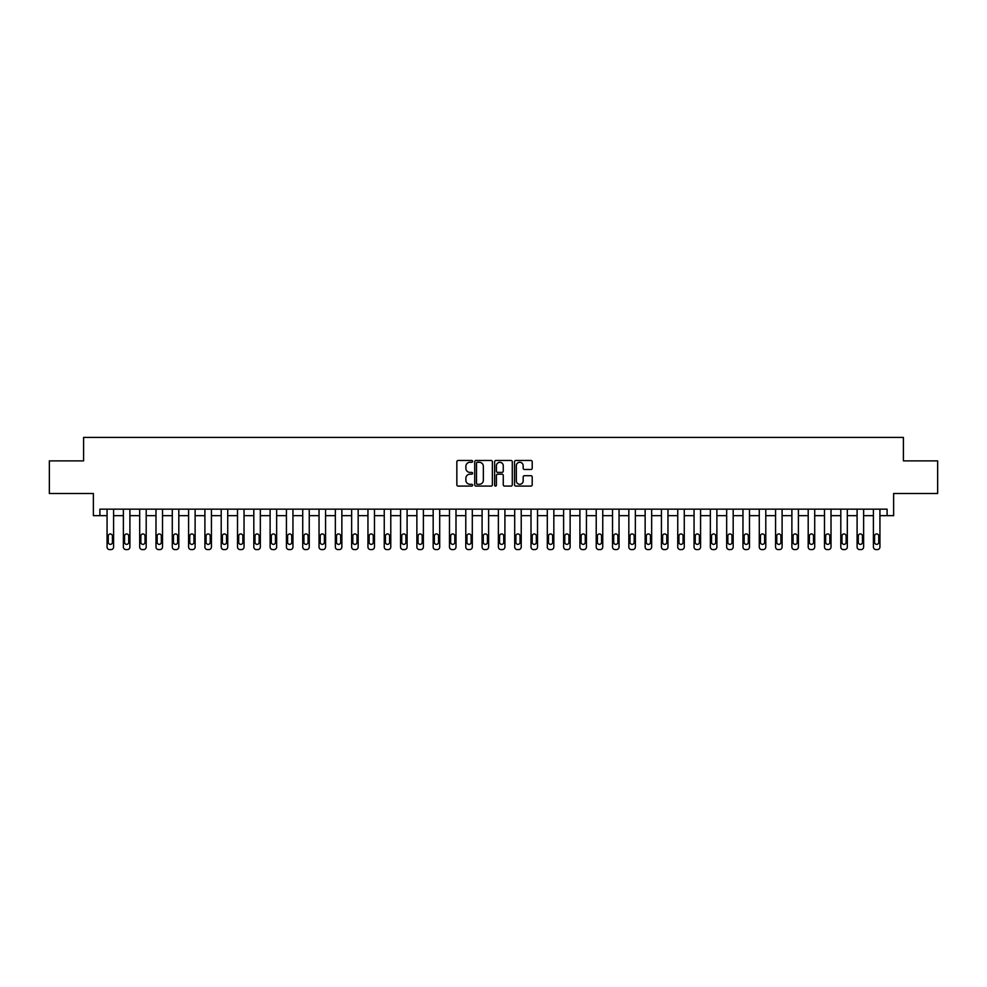 <?xml version="1.0" encoding="UTF-8"?>
<svg xmlns="http://www.w3.org/2000/svg" width="987" height="987" viewBox="0 0 987 987"><rect width="100%" height="100%" fill="white"/><g stroke="black" fill="none" stroke-linecap="round" stroke-linejoin="round"><path stroke-width="1.48" d="M472.625 461.373A0.901 0.901 0 0 0 471.737 460.473L458.128 460.473A1.283 1.283 0 0 0 456.845 461.756L456.845 484.802A1.283 1.283 0 0 0 458.128 486.085L471.737 486.085A0.901 0.901 0 0 0 472.625 485.185A0.901 0.901 0 0 0 471.737 484.296L469.972 484.296A4.096 4.096 0 0 1 465.876 480.2L465.876 478.276A4.096 4.096 0 0 1 469.972 474.179L471.737 474.179A0.901 0.901 0 0 0 472.625 473.279A0.901 0.901 0 0 0 471.737 472.391L469.972 472.391A4.096 4.096 0 0 1 465.876 468.282L465.876 466.37A4.096 4.096 0 0 1 469.972 462.274L471.737 462.274A0.901 0.901 0 0 0 472.625 461.373M530.92 469.504A1.283 1.283 0 0 0 532.203 468.22L532.203 461.756A1.283 1.283 0 0 0 530.92 460.473L515.806 460.473A1.283 1.283 0 0 0 514.535 461.756L514.535 484.802A1.283 1.283 0 0 0 515.806 486.085L530.92 486.085A1.283 1.283 0 0 0 532.203 484.802L532.203 476.992A1.283 1.283 0 0 0 530.92 475.709L524.455 475.709A1.283 1.283 0 0 0 523.172 476.992L523.172 480.866A3.43 3.43 0 0 1 519.742 484.296A3.43 3.43 0 0 1 516.324 480.866L516.324 465.691A3.43 3.43 0 0 1 519.742 462.274A3.43 3.43 0 0 1 523.172 465.691L523.172 468.22A1.283 1.283 0 0 0 524.455 469.504L530.92 469.504M887.103 515.67L893.63 515.67L893.63 493.5L937.65 493.5L937.65 460.892L903.413 460.892L903.413 437.414L83.587 437.414L83.587 460.892L49.35 460.892L49.35 493.5L93.37 493.5L93.37 515.67L107.065 515.67L107.065 546.983A2.603 2.603 0 0 0 109.68 549.586L110.988 549.586A2.603 2.603 0 0 0 113.591 546.983L113.591 515.67L123.375 515.67L123.375 546.983A2.603 2.603 0 0 0 125.978 549.586L127.286 549.586A2.603 2.603 0 0 0 129.902 546.983L129.902 515.67L139.685 515.67L139.685 546.983A2.603 2.603 0 0 0 142.288 549.586L143.596 549.586A2.603 2.603 0 0 0 146.199 546.983L146.199 515.67L155.983 515.67L155.983 546.983A2.603 2.603 0 0 0 158.599 549.586L159.894 549.586A2.603 2.603 0 0 0 162.51 546.983L162.51 515.67L172.293 515.67L172.293 546.983A2.603 2.603 0 0 0 174.896 549.586L176.204 549.586A2.603 2.603 0 0 0 178.807 546.983L178.807 515.67L188.591 515.67L188.591 546.983A2.603 2.603 0 0 0 191.207 549.586L192.514 549.586A2.603 2.603 0 0 0 195.118 546.983L195.118 515.67L204.901 515.67L204.901 546.983A2.603 2.603 0 0 0 207.504 549.586L208.812 549.586A2.603 2.603 0 0 0 211.428 546.983L211.428 515.67L221.211 515.67L221.211 546.983A2.603 2.603 0 0 0 223.815 549.586L225.122 549.586A2.603 2.603 0 0 0 227.726 546.983L227.726 515.67L237.509 515.67L237.509 546.983A2.603 2.603 0 0 0 240.125 549.586L241.42 549.586A2.603 2.603 0 0 0 244.036 546.983L244.036 515.67L253.819 515.67L253.819 546.983A2.603 2.603 0 0 0 256.423 549.586L257.73 549.586A2.603 2.603 0 0 0 260.334 546.983L260.334 515.67L270.117 515.67L270.117 546.983A2.603 2.603 0 0 0 272.733 549.586L274.028 549.586A2.603 2.603 0 0 0 276.644 546.983L276.644 515.67L286.427 515.67L286.427 546.983A2.603 2.603 0 0 0 289.031 549.586L290.338 549.586A2.603 2.603 0 0 0 292.942 546.983L292.942 515.67L302.725 515.67L302.725 546.983A2.603 2.603 0 0 0 305.341 549.586L306.649 549.586A2.603 2.603 0 0 0 309.252 546.983L309.252 515.67L319.035 515.67L319.035 546.983A2.603 2.603 0 0 0 321.639 549.586L322.946 549.586A2.603 2.603 0 0 0 325.562 546.983L325.562 515.67L335.346 515.67L335.346 546.983A2.603 2.603 0 0 0 337.949 549.586L339.257 549.586A2.603 2.603 0 0 0 341.86 546.983L341.86 515.67L351.643 515.67L351.643 546.983A2.603 2.603 0 0 0 354.259 549.586L355.554 549.586A2.603 2.603 0 0 0 358.17 546.983L358.17 515.67L367.954 515.67L367.954 546.983A2.603 2.603 0 0 0 370.557 549.586L371.865 549.586A2.603 2.603 0 0 0 374.468 546.983L374.468 515.67L384.251 515.67L384.251 546.983A2.603 2.603 0 0 0 386.867 549.586L388.175 549.586A2.603 2.603 0 0 0 390.778 546.983L390.778 515.67L400.562 515.67L400.562 546.983A2.603 2.603 0 0 0 403.165 549.586L404.473 549.586A2.603 2.603 0 0 0 407.088 546.983L407.088 515.67L416.872 515.67L416.872 546.983A2.603 2.603 0 0 0 419.475 549.586L420.783 549.586A2.603 2.603 0 0 0 423.386 546.983L423.386 515.67L433.17 515.67L433.17 546.983A2.603 2.603 0 0 0 435.785 549.586L437.081 549.586A2.603 2.603 0 0 0 439.696 546.983L439.696 515.67L449.48 515.67L449.48 546.983A2.603 2.603 0 0 0 452.083 549.586L453.391 549.586A2.603 2.603 0 0 0 455.994 546.983L455.994 515.67L465.778 515.67L465.778 546.983A2.603 2.603 0 0 0 468.393 549.586L469.689 549.586A2.603 2.603 0 0 0 472.304 546.983L472.304 515.67L482.088 515.67L482.088 546.983A2.603 2.603 0 0 0 484.691 549.586L485.999 549.586A2.603 2.603 0 0 0 488.614 546.983L488.614 515.67L498.386 515.67L498.386 546.983A2.603 2.603 0 0 0 501.001 549.586L502.309 549.586A2.603 2.603 0 0 0 504.912 546.983L504.912 515.67L514.696 515.67L514.696 546.983A2.603 2.603 0 0 0 517.311 549.586L518.607 549.586A2.603 2.603 0 0 0 521.222 546.983L521.222 515.67L531.006 515.67L531.006 546.983A2.603 2.603 0 0 0 533.609 549.586L534.917 549.586A2.603 2.603 0 0 0 537.52 546.983L537.52 515.67L547.304 515.67L547.304 546.983A2.603 2.603 0 0 0 549.919 549.586L551.215 549.586A2.603 2.603 0 0 0 553.83 546.983L553.83 515.67L563.614 515.67L563.614 546.983A2.603 2.603 0 0 0 566.217 549.586L567.525 549.586A2.603 2.603 0 0 0 570.128 546.983L570.128 515.67L579.912 515.67L579.912 546.983A2.603 2.603 0 0 0 582.527 549.586L583.835 549.586A2.603 2.603 0 0 0 586.438 546.983L586.438 515.67L596.222 515.67L596.222 546.983A2.603 2.603 0 0 0 598.825 549.586L600.133 549.586A2.603 2.603 0 0 0 602.749 546.983L602.749 515.67L612.532 515.67L612.532 546.983A2.603 2.603 0 0 0 615.135 549.586L616.443 549.586A2.603 2.603 0 0 0 619.046 546.983L619.046 515.67L628.83 515.67L628.83 546.983A2.603 2.603 0 0 0 631.446 549.586L632.741 549.586A2.603 2.603 0 0 0 635.357 546.983L635.357 515.67L645.14 515.67L645.14 546.983A2.603 2.603 0 0 0 647.743 549.586L649.051 549.586A2.603 2.603 0 0 0 651.654 546.983L651.654 515.67L661.438 515.67L661.438 546.983A2.603 2.603 0 0 0 664.054 549.586L665.361 549.586A2.603 2.603 0 0 0 667.965 546.983L667.965 515.67L677.748 515.67L677.748 546.983A2.603 2.603 0 0 0 680.351 549.586L681.659 549.586A2.603 2.603 0 0 0 684.275 546.983L684.275 515.67L694.058 515.67L694.058 546.983A2.603 2.603 0 0 0 696.662 549.586L697.969 549.586A2.603 2.603 0 0 0 700.573 546.983L700.573 515.67L710.356 515.67L710.356 546.983A2.603 2.603 0 0 0 712.972 549.586L714.267 549.586A2.603 2.603 0 0 0 716.883 546.983L716.883 515.67L726.666 515.67L726.666 546.983A2.603 2.603 0 0 0 729.27 549.586L730.577 549.586A2.603 2.603 0 0 0 733.181 546.983L733.181 515.67L742.964 515.67L742.964 546.983A2.603 2.603 0 0 0 745.58 549.586L746.875 549.586A2.603 2.603 0 0 0 749.491 546.983L749.491 515.67L759.274 515.67L759.274 546.983A2.603 2.603 0 0 0 761.878 549.586L763.185 549.586A2.603 2.603 0 0 0 765.789 546.983L765.789 515.67L775.572 515.67L775.572 546.983A2.603 2.603 0 0 0 778.188 549.586L779.496 549.586A2.603 2.603 0 0 0 782.099 546.983L782.099 515.67L791.882 515.67L791.882 546.983A2.603 2.603 0 0 0 794.486 549.586L795.793 549.586A2.603 2.603 0 0 0 798.409 546.983L798.409 515.67L808.193 515.67L808.193 546.983A2.603 2.603 0 0 0 810.796 549.586L812.104 549.586A2.603 2.603 0 0 0 814.707 546.983L814.707 515.67L824.49 515.67L824.49 546.983A2.603 2.603 0 0 0 827.106 549.586L828.401 549.586A2.603 2.603 0 0 0 831.017 546.983L831.017 515.67L840.801 515.67L840.801 546.983A2.603 2.603 0 0 0 843.404 549.586L844.712 549.586A2.603 2.603 0 0 0 847.315 546.983L847.315 515.67L857.098 515.67L857.098 546.983A2.603 2.603 0 0 0 859.714 549.586L861.022 549.586A2.603 2.603 0 0 0 863.625 546.983L863.625 515.67L873.409 515.67L873.409 546.983A2.603 2.603 0 0 0 876.012 549.586L877.32 549.586A2.603 2.603 0 0 0 879.935 546.983L879.935 515.67L887.103 515.67L887.103 509.156L99.897 509.156L99.897 515.67M492.377 461.756A1.283 1.283 0 0 0 491.094 460.473L475.993 460.473A1.283 1.283 0 0 0 474.71 461.756L474.71 484.802A1.283 1.283 0 0 0 475.993 486.085L491.094 486.085A1.283 1.283 0 0 0 492.377 484.802L492.377 461.756M495.906 460.473L511.007 460.473A1.283 1.283 0 0 1 512.29 461.756L512.29 484.802A1.283 1.283 0 0 1 511.007 486.085L504.542 486.085A1.283 1.283 0 0 1 503.259 484.802L503.259 475.463A1.283 1.283 0 0 0 501.988 474.179L497.695 474.179A1.283 1.283 0 0 0 496.412 475.463L496.412 485.185A0.901 0.901 0 0 1 495.511 486.085A0.901 0.901 0 0 1 494.623 485.185L494.623 461.756A1.283 1.283 0 0 1 495.906 460.473M477.4 462.274A0.901 0.901 0 0 0 476.499 463.162L476.499 483.396A0.901 0.901 0 0 0 477.4 484.296L479.25 484.296A4.096 4.096 0 0 0 483.359 480.2L483.359 466.37A4.096 4.096 0 0 0 479.25 462.274L477.4 462.274M503.259 465.765A3.43 3.43 0 0 0 499.841 462.335A3.43 3.43 0 0 0 496.412 465.765L496.412 471.107A1.283 1.283 0 0 0 497.695 472.391L501.988 472.391A1.283 1.283 0 0 0 503.259 471.107L503.259 465.765M113.591 509.156L113.591 546.983M107.065 509.156L107.065 546.983M112.419 542.282A2.085 2.085 0 0 1 110.334 544.368A2.085 2.085 0 0 1 108.249 542.282L108.249 536.027A2.085 2.085 0 0 1 110.334 533.942A2.085 2.085 0 0 1 112.419 536.027L112.419 542.282M109.68 549.586L110.988 549.586M129.902 509.156L129.902 546.983M123.375 509.156L123.375 546.983M128.717 542.282A2.085 2.085 0 0 1 126.632 544.368A2.085 2.085 0 0 1 124.547 542.282L124.547 536.027A2.085 2.085 0 0 1 126.632 533.942A2.085 2.085 0 0 1 128.717 536.027L128.717 542.282M125.978 549.586L127.286 549.586M146.199 509.156L146.199 546.983M139.685 509.156L139.685 546.983M145.027 542.282A2.085 2.085 0 0 1 142.942 544.368A2.085 2.085 0 0 1 140.857 542.282L140.857 536.027A2.085 2.085 0 0 1 142.942 533.942A2.085 2.085 0 0 1 145.027 536.027L145.027 542.282M142.288 549.586L143.596 549.586M162.51 509.156L162.51 546.983M155.983 509.156L155.983 546.983M161.337 542.282A2.085 2.085 0 0 1 159.24 544.368A2.085 2.085 0 0 1 157.155 542.282L157.155 536.027A2.085 2.085 0 0 1 159.24 533.942A2.085 2.085 0 0 1 161.337 536.027L161.337 542.282M158.599 549.586L159.894 549.586M178.807 509.156L178.807 546.983M172.293 509.156L172.293 546.983M177.635 542.282A2.085 2.085 0 0 1 175.55 544.368A2.085 2.085 0 0 1 173.465 542.282L173.465 536.027A2.085 2.085 0 0 1 175.55 533.942A2.085 2.085 0 0 1 177.635 536.027L177.635 542.282M174.896 549.586L176.204 549.586M195.118 509.156L195.118 546.983M188.591 509.156L188.591 546.983M193.945 542.282A2.085 2.085 0 0 1 191.86 544.368A2.085 2.085 0 0 1 189.763 542.282L189.763 536.027A2.085 2.085 0 0 1 191.86 533.942A2.085 2.085 0 0 1 193.945 536.027L193.945 542.282M191.207 549.586L192.514 549.586M211.428 509.156L211.428 546.983M204.901 509.156L204.901 546.983M210.243 542.282A2.085 2.085 0 0 1 208.158 544.368A2.085 2.085 0 0 1 206.073 542.282L206.073 536.027A2.085 2.085 0 0 1 208.158 533.942A2.085 2.085 0 0 1 210.243 536.027L210.243 542.282M207.504 549.586L208.812 549.586M227.726 509.156L227.726 546.983M221.211 509.156L221.211 546.983M226.554 542.282A2.085 2.085 0 0 1 224.468 544.368A2.085 2.085 0 0 1 222.383 542.282L222.383 536.027A2.085 2.085 0 0 1 224.468 533.942A2.085 2.085 0 0 1 226.554 536.027L226.554 542.282M223.815 549.586L225.122 549.586M244.036 509.156L244.036 546.983M237.509 509.156L237.509 546.983M242.864 542.282A2.085 2.085 0 0 1 240.766 544.368A2.085 2.085 0 0 1 238.681 542.282L238.681 536.027A2.085 2.085 0 0 1 240.766 533.942A2.085 2.085 0 0 1 242.864 536.027L242.864 542.282M240.125 549.586L241.42 549.586M260.334 509.156L260.334 546.983M253.819 509.156L253.819 546.983M259.162 542.282A2.085 2.085 0 0 1 257.076 544.368A2.085 2.085 0 0 1 254.991 542.282L254.991 536.027A2.085 2.085 0 0 1 257.076 533.942A2.085 2.085 0 0 1 259.162 536.027L259.162 542.282M256.423 549.586L257.73 549.586M276.644 509.156L276.644 546.983M270.117 509.156L270.117 546.983M275.472 542.282A2.085 2.085 0 0 1 273.387 544.368A2.085 2.085 0 0 1 271.289 542.282L271.289 536.027A2.085 2.085 0 0 1 273.387 533.942A2.085 2.085 0 0 1 275.472 536.027L275.472 542.282M272.733 549.586L274.028 549.586M292.942 509.156L292.942 546.983M286.427 509.156L286.427 546.983M291.77 542.282A2.085 2.085 0 0 1 289.685 544.368A2.085 2.085 0 0 1 287.599 542.282L287.599 536.027A2.085 2.085 0 0 1 289.685 533.942A2.085 2.085 0 0 1 291.77 536.027L291.77 542.282M289.031 549.586L290.338 549.586M309.252 509.156L309.252 546.983M302.725 509.156L302.725 546.983M308.08 542.282A2.085 2.085 0 0 1 305.995 544.368A2.085 2.085 0 0 1 303.91 542.282L303.91 536.027A2.085 2.085 0 0 1 305.995 533.942A2.085 2.085 0 0 1 308.08 536.027L308.08 542.282M305.341 549.586L306.649 549.586M325.562 509.156L325.562 546.983M319.035 509.156L319.035 546.983M324.39 542.282A2.085 2.085 0 0 1 322.293 544.368A2.085 2.085 0 0 1 320.207 542.282L320.207 536.027A2.085 2.085 0 0 1 322.293 533.942A2.085 2.085 0 0 1 324.39 536.027L324.39 542.282M321.639 549.586L322.946 549.586M341.86 509.156L341.86 546.983M335.346 509.156L335.346 546.983M340.688 542.282A2.085 2.085 0 0 1 338.603 544.368A2.085 2.085 0 0 1 336.518 542.282L336.518 536.027A2.085 2.085 0 0 1 338.603 533.942A2.085 2.085 0 0 1 340.688 536.027L340.688 542.282M337.949 549.586L339.257 549.586M358.17 509.156L358.17 546.983M351.643 509.156L351.643 546.983M356.998 542.282A2.085 2.085 0 0 1 354.913 544.368A2.085 2.085 0 0 1 352.815 542.282L352.815 536.027A2.085 2.085 0 0 1 354.913 533.942A2.085 2.085 0 0 1 356.998 536.027L356.998 542.282M354.259 549.586L355.554 549.586M374.468 509.156L374.468 546.983M367.954 509.156L367.954 546.983M373.296 542.282A2.085 2.085 0 0 1 371.211 544.368A2.085 2.085 0 0 1 369.126 542.282L369.126 536.027A2.085 2.085 0 0 1 371.211 533.942A2.085 2.085 0 0 1 373.296 536.027L373.296 542.282M370.557 549.586L371.865 549.586M390.778 509.156L390.778 546.983M384.251 509.156L384.251 546.983M389.606 542.282A2.085 2.085 0 0 1 387.521 544.368A2.085 2.085 0 0 1 385.436 542.282L385.436 536.027A2.085 2.085 0 0 1 387.521 533.942A2.085 2.085 0 0 1 389.606 536.027L389.606 542.282M386.867 549.586L388.175 549.586M407.088 509.156L407.088 546.983M400.562 509.156L400.562 546.983M405.904 542.282A2.085 2.085 0 0 1 403.819 544.368A2.085 2.085 0 0 1 401.734 542.282L401.734 536.027A2.085 2.085 0 0 1 403.819 533.942A2.085 2.085 0 0 1 405.904 536.027L405.904 542.282M403.165 549.586L404.473 549.586M423.386 509.156L423.386 546.983M416.872 509.156L416.872 546.983M422.214 542.282A2.085 2.085 0 0 1 420.129 544.368A2.085 2.085 0 0 1 418.044 542.282L418.044 536.027A2.085 2.085 0 0 1 420.129 533.942A2.085 2.085 0 0 1 422.214 536.027L422.214 542.282M419.475 549.586L420.783 549.586M439.696 509.156L439.696 546.983M433.17 509.156L433.17 546.983M438.524 542.282A2.085 2.085 0 0 1 436.427 544.368A2.085 2.085 0 0 1 434.342 542.282L434.342 536.027A2.085 2.085 0 0 1 436.427 533.942A2.085 2.085 0 0 1 438.524 536.027L438.524 542.282M435.785 549.586L437.081 549.586M455.994 509.156L455.994 546.983M449.48 509.156L449.48 546.983M454.822 542.282A2.085 2.085 0 0 1 452.737 544.368A2.085 2.085 0 0 1 450.652 542.282L450.652 536.027A2.085 2.085 0 0 1 452.737 533.942A2.085 2.085 0 0 1 454.822 536.027L454.822 542.282M452.083 549.586L453.391 549.586M472.304 509.156L472.304 546.983M465.778 509.156L465.778 546.983M471.132 542.282A2.085 2.085 0 0 1 469.047 544.368A2.085 2.085 0 0 1 466.95 542.282L466.95 536.027A2.085 2.085 0 0 1 469.047 533.942A2.085 2.085 0 0 1 471.132 536.027L471.132 542.282M468.393 549.586L469.689 549.586M488.614 509.156L488.614 546.983M482.088 509.156L482.088 546.983M487.43 542.282A2.085 2.085 0 0 1 485.345 544.368A2.085 2.085 0 0 1 483.26 542.282L483.26 536.027A2.085 2.085 0 0 1 485.345 533.942A2.085 2.085 0 0 1 487.43 536.027L487.43 542.282M484.691 549.586L485.999 549.586M504.912 509.156L504.912 546.983M498.386 509.156L498.386 546.983M503.74 542.282A2.085 2.085 0 0 1 501.655 544.368A2.085 2.085 0 0 1 499.57 542.282L499.57 536.027A2.085 2.085 0 0 1 501.655 533.942A2.085 2.085 0 0 1 503.74 536.027L503.74 542.282M501.001 549.586L502.309 549.586M521.222 509.156L521.222 546.983M514.696 509.156L514.696 546.983M520.05 542.282A2.085 2.085 0 0 1 517.953 544.368A2.085 2.085 0 0 1 515.868 542.282L515.868 536.027A2.085 2.085 0 0 1 517.953 533.942A2.085 2.085 0 0 1 520.05 536.027L520.05 542.282M517.311 549.586L518.607 549.586M537.52 509.156L537.52 546.983M531.006 509.156L531.006 546.983M536.348 542.282A2.085 2.085 0 0 1 534.263 544.368A2.085 2.085 0 0 1 532.178 542.282L532.178 536.027A2.085 2.085 0 0 1 534.263 533.942A2.085 2.085 0 0 1 536.348 536.027L536.348 542.282M533.609 549.586L534.917 549.586M553.83 509.156L553.83 546.983M547.304 509.156L547.304 546.983M552.658 542.282A2.085 2.085 0 0 1 550.573 544.368A2.085 2.085 0 0 1 548.476 542.282L548.476 536.027A2.085 2.085 0 0 1 550.573 533.942A2.085 2.085 0 0 1 552.658 536.027L552.658 542.282M549.919 549.586L551.215 549.586M570.128 509.156L570.128 546.983M563.614 509.156L563.614 546.983M568.956 542.282A2.085 2.085 0 0 1 566.871 544.368A2.085 2.085 0 0 1 564.786 542.282L564.786 536.027A2.085 2.085 0 0 1 566.871 533.942A2.085 2.085 0 0 1 568.956 536.027L568.956 542.282M566.217 549.586L567.525 549.586M586.438 509.156L586.438 546.983M579.912 509.156L579.912 546.983M585.266 542.282A2.085 2.085 0 0 1 583.181 544.368A2.085 2.085 0 0 1 581.096 542.282L581.096 536.027A2.085 2.085 0 0 1 583.181 533.942A2.085 2.085 0 0 1 585.266 536.027L585.266 542.282M582.527 549.586L583.835 549.586M602.749 509.156L602.749 546.983M596.222 509.156L596.222 546.983M601.564 542.282A2.085 2.085 0 0 1 599.479 544.368A2.085 2.085 0 0 1 597.394 542.282L597.394 536.027A2.085 2.085 0 0 1 599.479 533.942A2.085 2.085 0 0 1 601.564 536.027L601.564 542.282M598.825 549.586L600.133 549.586M619.046 509.156L619.046 546.983M612.532 509.156L612.532 546.983M617.874 542.282A2.085 2.085 0 0 1 615.789 544.368A2.085 2.085 0 0 1 613.704 542.282L613.704 536.027A2.085 2.085 0 0 1 615.789 533.942A2.085 2.085 0 0 1 617.874 536.027L617.874 542.282M615.135 549.586L616.443 549.586M635.357 509.156L635.357 546.983M628.83 509.156L628.83 546.983M634.185 542.282A2.085 2.085 0 0 1 632.087 544.368A2.085 2.085 0 0 1 630.002 542.282L630.002 536.027A2.085 2.085 0 0 1 632.087 533.942A2.085 2.085 0 0 1 634.185 536.027L634.185 542.282M631.446 549.586L632.741 549.586M651.654 509.156L651.654 546.983M645.14 509.156L645.14 546.983M650.482 542.282A2.085 2.085 0 0 1 648.397 544.368A2.085 2.085 0 0 1 646.312 542.282L646.312 536.027A2.085 2.085 0 0 1 648.397 533.942A2.085 2.085 0 0 1 650.482 536.027L650.482 542.282M647.743 549.586L649.051 549.586M667.965 509.156L667.965 546.983M661.438 509.156L661.438 546.983M666.793 542.282A2.085 2.085 0 0 1 664.707 544.368A2.085 2.085 0 0 1 662.61 542.282L662.61 536.027A2.085 2.085 0 0 1 664.707 533.942A2.085 2.085 0 0 1 666.793 536.027L666.793 542.282M664.054 549.586L665.361 549.586M684.275 509.156L684.275 546.983M677.748 509.156L677.748 546.983M683.09 542.282A2.085 2.085 0 0 1 681.005 544.368A2.085 2.085 0 0 1 678.92 542.282L678.92 536.027A2.085 2.085 0 0 1 681.005 533.942A2.085 2.085 0 0 1 683.09 536.027L683.09 542.282M680.351 549.586L681.659 549.586M700.573 509.156L700.573 546.983M694.058 509.156L694.058 546.983M699.401 542.282A2.085 2.085 0 0 1 697.316 544.368A2.085 2.085 0 0 1 695.23 542.282L695.23 536.027A2.085 2.085 0 0 1 697.316 533.942A2.085 2.085 0 0 1 699.401 536.027L699.401 542.282M696.662 549.586L697.969 549.586M716.883 509.156L716.883 546.983M710.356 509.156L710.356 546.983M715.711 542.282A2.085 2.085 0 0 1 713.613 544.368A2.085 2.085 0 0 1 711.528 542.282L711.528 536.027A2.085 2.085 0 0 1 713.613 533.942A2.085 2.085 0 0 1 715.711 536.027L715.711 542.282M712.972 549.586L714.267 549.586M733.181 509.156L733.181 546.983M726.666 509.156L726.666 546.983M732.009 542.282A2.085 2.085 0 0 1 729.924 544.368A2.085 2.085 0 0 1 727.838 542.282L727.838 536.027A2.085 2.085 0 0 1 729.924 533.942A2.085 2.085 0 0 1 732.009 536.027L732.009 542.282M729.27 549.586L730.577 549.586M749.491 509.156L749.491 546.983M742.964 509.156L742.964 546.983M748.319 542.282A2.085 2.085 0 0 1 746.234 544.368A2.085 2.085 0 0 1 744.136 542.282L744.136 536.027A2.085 2.085 0 0 1 746.234 533.942A2.085 2.085 0 0 1 748.319 536.027L748.319 542.282M745.58 549.586L746.875 549.586M765.789 509.156L765.789 546.983M759.274 509.156L759.274 546.983M764.617 542.282A2.085 2.085 0 0 1 762.532 544.368A2.085 2.085 0 0 1 760.446 542.282L760.446 536.027A2.085 2.085 0 0 1 762.532 533.942A2.085 2.085 0 0 1 764.617 536.027L764.617 542.282M761.878 549.586L763.185 549.586M782.099 509.156L782.099 546.983M775.572 509.156L775.572 546.983M780.927 542.282A2.085 2.085 0 0 1 778.842 544.368A2.085 2.085 0 0 1 776.757 542.282L776.757 536.027A2.085 2.085 0 0 1 778.842 533.942A2.085 2.085 0 0 1 780.927 536.027L780.927 542.282M778.188 549.586L779.496 549.586M798.409 509.156L798.409 546.983M791.882 509.156L791.882 546.983M797.237 542.282A2.085 2.085 0 0 1 795.14 544.368A2.085 2.085 0 0 1 793.054 542.282L793.054 536.027A2.085 2.085 0 0 1 795.14 533.942A2.085 2.085 0 0 1 797.237 536.027L797.237 542.282M794.486 549.586L795.793 549.586M814.707 509.156L814.707 546.983M808.193 509.156L808.193 546.983M813.535 542.282A2.085 2.085 0 0 1 811.45 544.368A2.085 2.085 0 0 1 809.365 542.282L809.365 536.027A2.085 2.085 0 0 1 811.45 533.942A2.085 2.085 0 0 1 813.535 536.027L813.535 542.282M810.796 549.586L812.104 549.586M831.017 509.156L831.017 546.983M824.49 509.156L824.49 546.983M829.845 542.282A2.085 2.085 0 0 1 827.76 544.368A2.085 2.085 0 0 1 825.663 542.282L825.663 536.027A2.085 2.085 0 0 1 827.76 533.942A2.085 2.085 0 0 1 829.845 536.027L829.845 542.282M827.106 549.586L828.401 549.586M847.315 509.156L847.315 546.983M840.801 509.156L840.801 546.983M846.143 542.282A2.085 2.085 0 0 1 844.058 544.368A2.085 2.085 0 0 1 841.973 542.282L841.973 536.027A2.085 2.085 0 0 1 844.058 533.942A2.085 2.085 0 0 1 846.143 536.027L846.143 542.282M843.404 549.586L844.712 549.586M863.625 509.156L863.625 546.983M857.098 509.156L857.098 546.983M862.453 542.282A2.085 2.085 0 0 1 860.368 544.368A2.085 2.085 0 0 1 858.283 542.282L858.283 536.027A2.085 2.085 0 0 1 860.368 533.942A2.085 2.085 0 0 1 862.453 536.027L862.453 542.282M859.714 549.586L861.022 549.586M879.935 509.156L879.935 546.983M873.409 509.156L873.409 546.983M878.751 542.282A2.085 2.085 0 0 1 876.666 544.368A2.085 2.085 0 0 1 874.581 542.282L874.581 536.027A2.085 2.085 0 0 1 876.666 533.942A2.085 2.085 0 0 1 878.751 536.027L878.751 542.282M876.012 549.586L877.32 549.586"/></g></svg>
